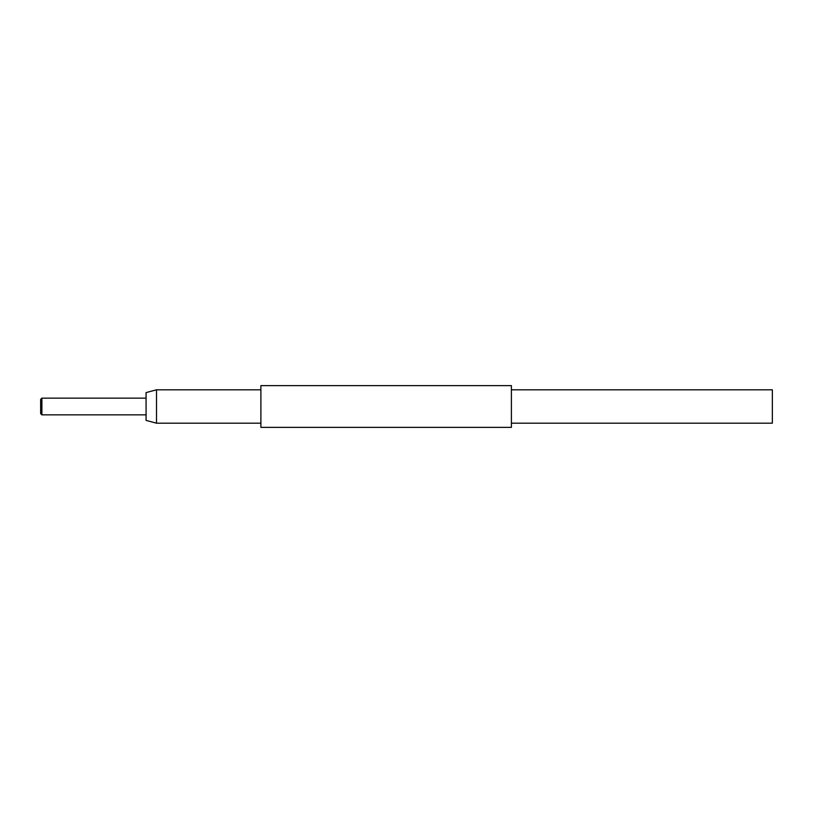 <?xml version="1.0" encoding="UTF-8"?>
<svg xmlns="http://www.w3.org/2000/svg" width="813" height="813" viewBox="0 0 813 813"><rect width="100%" height="100%" fill="white"/><g stroke="black" fill="none" stroke-linecap="round" stroke-linejoin="round"><path stroke-width="1.22" d="M511.397 389.803L772.35 389.803L772.35 423.197L511.397 423.197M41.9 398.146L40.65 399.407L40.65 413.593L41.9 414.854L41.9 398.146L146.076 398.146M260.892 385.626L511.397 385.626L511.397 427.374L260.892 427.374L260.892 385.626M260.892 389.803L156.513 389.803L156.513 423.197L260.892 423.197M156.513 423.197L146.076 420.402L146.076 392.598L156.513 389.803M41.9 414.854L146.076 414.854"/></g></svg>
